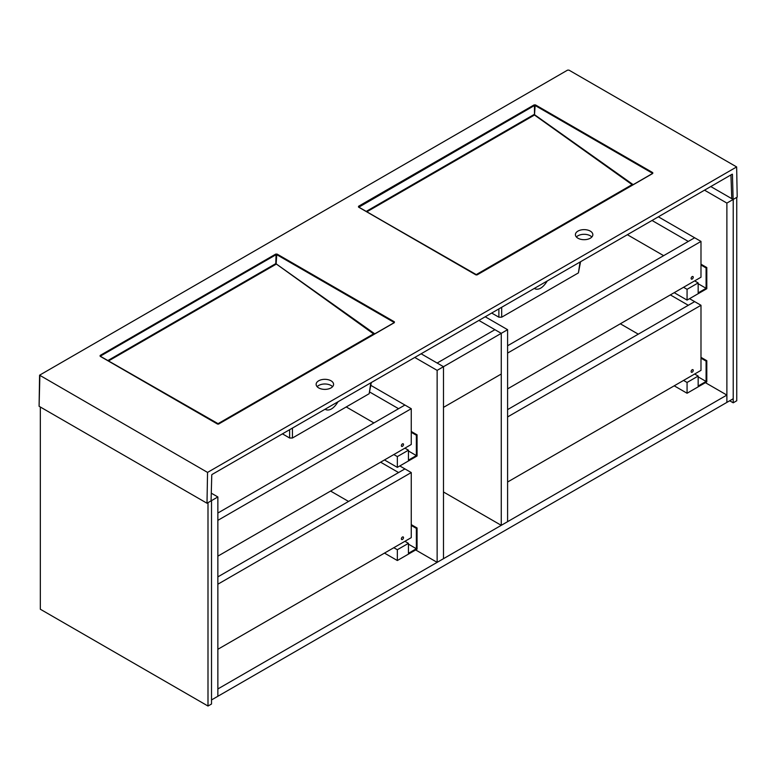 <?xml version="1.0" encoding="UTF-8"?>
<svg xmlns="http://www.w3.org/2000/svg" width="776" height="776" viewBox="0 0 776 776"><rect width="100%" height="100%" fill="white"/><g stroke="black" fill="none" stroke-linecap="round" stroke-linejoin="round"><path stroke-width="1.16" d="M39.586 375.186L567.566 70.131L568.973 70.131L736.647 166.937L207.551 472.409L206.998 503.236L39.091 406.294L39.586 375.186L207.551 472.409M590.284 238.222A8.72 5.034 180 0 1 580.778 239.309A8.72 5.034 180 0 1 575.404 234.662A8.72 5.034 180 0 1 584.115 229.628A8.72 5.034 180 0 1 592.835 234.662A8.72 5.034 180 0 1 590.284 238.222M331.022 387.903A8.72 5.034 0 0 0 333.573 384.343A8.72 5.034 0 0 0 324.853 379.319A8.72 5.034 0 0 0 316.133 384.343A8.72 5.034 0 0 0 321.516 388.999A8.72 5.034 0 0 0 331.022 387.903M371.326 382.529L369.172 393.704L292.445 438.003L289.632 438.003L282.445 433.852M338.035 401.755C333.971 408.263 329.936 410.911 325.939 409.718L325.231 409.146M736.647 166.937L737.2 197.123L733.126 199.481L732.428 174.231A0.999 0.572 -60 0 0 731.991 174.309L212.207 474.398A0.999 0.572 120 0 0 211.77 474.834L211.072 500.889L206.998 503.236M576.403 237A8.72 5.034 180 0 1 584.115 234.304A8.72 5.034 180 0 1 591.836 237M332.574 386.69A8.72 5.034 0 0 0 324.853 383.994A8.72 5.034 0 0 0 317.132 386.69M394.033 322.67L394.402 321.817L394.053 322.409L276.76 254.683L277.11 254.101L275.703 254.101L276.76 254.683L276.11 264.199L108.524 360.947M217.61 423.929L373.741 333.787L374.75 333.651L374.042 334.369M394.402 322.632L218.493 424.123M218.832 423.987L217.425 423.997L100.133 356.271L217.775 424.123M100.347 356.262L218.589 423.968L394.198 322.622M100.133 356.271L100.133 355.457L100.492 356.068L276.052 254.703L275.79 263.617L374.74 333.816M107.864 360.568L275.79 263.617L374.022 334.223M733.126 199.481L731.778 198.695L730.934 174.91M731.778 198.675L710.777 186.55M491.683 313.048L498.881 317.19L501.684 317.19L578.411 272.9L580.574 261.725M534.47 288.342L535.188 288.915C539.184 290.108 543.21 287.45 547.274 280.951M632.421 185.192L633.129 184.475L632.091 184.63L475.989 274.752M366.912 211.77L534.489 115.023L535.139 105.507L534.082 104.925L535.498 104.925L535.139 105.507L652.432 173.232L652.781 172.641L652.422 173.494M652.577 173.446L477.221 274.82L652.781 173.455M476.871 274.946L358.522 207.095L358.522 206.29L358.871 207.279M476.154 274.946L358.725 207.085M207.997 706.034L211.518 704.007L211.518 500.627L207.997 502.654L207.997 706.034L40.323 609.228L40.323 407.002M211.276 493.158L217.862 496.96L211.518 500.627L211.518 699.933L217.862 696.276L217.862 688.952L726.879 395.071L705.394 382.665M217.862 496.96L217.862 696.276L726.879 402.395L726.879 203.089L704.511 190.168M638.289 334.165L620.315 323.786M693.24 277.216A1.494 0.863 -60 0 1 692.59 278.72A1.494 0.863 -60 0 1 691.435 279.118A1.494 0.863 -60 0 1 691.435 277.391A1.494 0.863 -60 0 1 692.929 276.537A1.494 0.863 -60 0 1 693.24 277.216M507.601 388.873L700.99 277.216L700.99 241.423L507.601 353.08M700.99 241.423L694.646 237.766L688.302 241.423L652.024 220.471M507.601 345.756L694.646 237.766L658.358 216.814M663.645 255.663L627.367 234.711M674.218 292.678L687.07 300.099L706.8 288.711L706.8 267.555L706.092 267.962L706.092 288.303L698.167 292.882L698.167 282.91L687.07 289.322L687.07 300.099M683.549 287.285L687.07 289.322M694.646 280.873L698.167 282.91M698.167 283.725L706.092 288.303M700.99 265.014L706.092 267.962M700.99 264.199L706.8 267.555M693.24 370.365A1.494 0.863 -60 0 1 692.59 371.869A1.494 0.863 -60 0 1 691.435 372.267A1.494 0.863 -60 0 1 691.435 370.54A1.494 0.863 -60 0 1 692.929 369.677A1.494 0.863 -60 0 1 693.24 370.365M507.601 482.022L700.99 370.365L700.99 305.278L507.601 416.935M700.99 305.278L694.646 301.621L688.302 305.278L670.338 294.909M507.601 409.612L694.646 301.621L689.534 298.673M733.223 402.802L736.744 400.765L736.744 197.395L733.223 199.422L733.223 402.802L729.692 400.765M726.879 203.089L733.223 199.422L733.223 398.738L726.879 402.395L726.879 395.071M674.218 385.817L687.07 393.248L706.8 381.86L706.8 360.704L706.092 361.112L706.092 381.452L698.167 386.021L698.167 376.059L687.07 382.461L687.07 393.248M683.549 380.434L687.07 382.461M694.646 374.022L698.167 376.059M698.167 376.874L706.092 381.452M700.99 358.163L706.092 361.112M700.99 357.348L706.8 360.704M384.479 553.094L397.341 560.524L417.061 549.136L417.061 527.981L416.363 528.388L416.363 548.729L408.438 553.298L408.438 543.336L397.341 549.738L397.341 560.524M393.82 547.71L397.341 549.738M404.917 541.299L408.438 543.336M408.438 544.151L416.363 548.729M411.251 525.439L416.363 528.388M411.251 524.625L417.061 527.981M403.501 537.642A1.494 0.863 -60 0 1 402.851 539.145A1.494 0.863 -60 0 1 401.696 539.543A1.494 0.863 -60 0 1 401.696 537.817A1.494 0.863 -60 0 1 403.19 536.953A1.494 0.863 -60 0 1 403.501 537.642M217.862 649.299L411.251 537.642L411.251 472.555L217.862 584.212M411.251 472.555L404.917 468.898L398.573 472.555L380.609 462.186M217.862 576.888L404.917 468.898L399.805 465.949M348.55 501.442L330.586 491.062M403.501 444.493A1.494 0.863 -60 0 1 402.851 445.996A1.494 0.863 -60 0 1 401.696 446.394A1.494 0.863 -60 0 1 401.696 444.667A1.494 0.863 -60 0 1 403.19 443.814A1.494 0.863 -60 0 1 403.501 444.493M217.862 556.149L411.251 444.493L411.251 408.7L217.862 520.356M411.251 408.7L404.917 405.033L398.573 408.7L369.88 392.132M217.862 513.033L404.917 405.033L370.899 385.4M384.479 459.955L397.341 467.375L417.061 455.987L417.061 434.832L416.363 435.239L416.363 455.58L408.438 460.158L408.438 450.187L397.341 456.598L397.341 467.375M393.82 454.561L397.341 456.598M404.917 448.15L408.438 450.187M408.438 451.001L416.363 455.58M411.251 432.29L416.363 435.239M411.251 431.475L417.061 434.832M373.916 422.939L346.222 406.944M443.484 491.984L501.257 525.333L507.601 521.676L507.601 329.684L443.484 366.699L443.484 558.691L437.14 562.348L437.14 370.365L414.772 357.445M415.655 549.942L437.14 562.348M437.14 370.365L443.484 366.699L421.116 353.788M507.601 329.684L485.223 316.773M501.257 525.333L501.257 333.35L478.889 320.43M501.257 333.35L494.913 329.684L437.14 363.042L443.484 366.699L443.484 407.381L501.257 374.022L501.257 333.35M277.11 254.101L394.402 321.817M100.133 355.457L275.703 254.101M534.082 104.925L358.522 206.29M652.781 172.641L535.498 104.925M477.221 274.82L475.814 274.82L358.522 207.095M292.445 428.08L292.445 438.003M369.172 393.704L370.821 382.83M39.877 375.603L39.091 406.294M289.632 438.003L289.632 429.7M501.684 317.19L501.684 307.267M580.06 262.016L578.411 272.9M633.129 184.639L534.179 114.441L366.253 211.392M358.89 207.144L534.441 105.526L534.489 115.023L632.091 184.63M498.881 308.897L498.881 317.19"/></g></svg>
